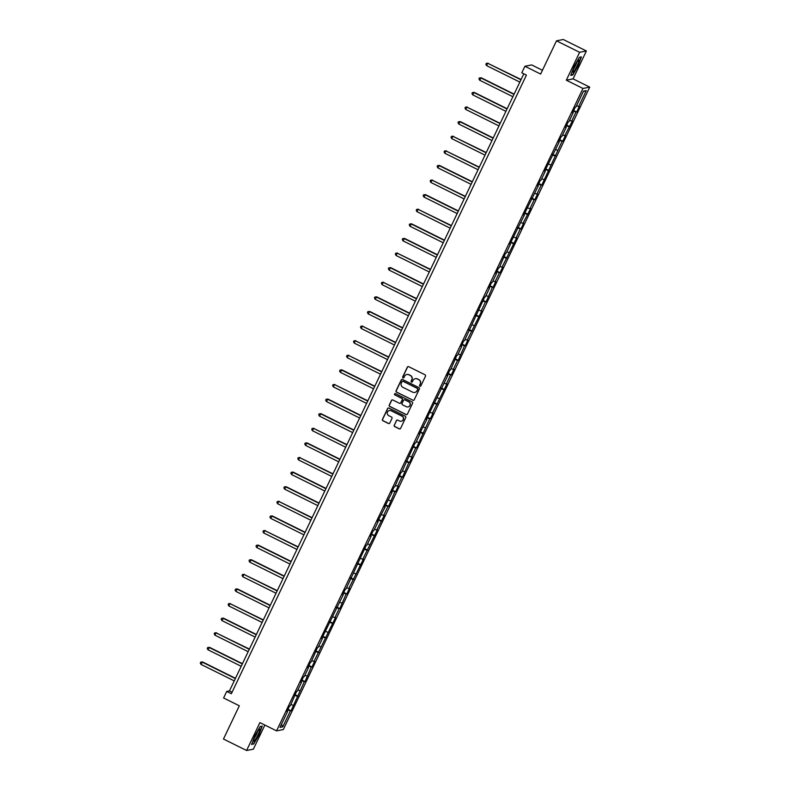<?xml version="1.0" encoding="UTF-8"?>
<svg xmlns="http://www.w3.org/2000/svg" width="790" height="790" viewBox="0 0 790 790"><rect width="100%" height="100%" fill="white"/><g stroke="black" fill="none" stroke-linecap="round" stroke-linejoin="round"><path stroke-width="1.19" d="M419.905 386.251A0.721 0.701 -101.1 0 0 420.843 385.925L425.504 376.159A1.027 1.007 -101.1 0 0 425.03 374.786L408.697 366.678A1.027 1.007 -101.1 0 0 407.344 367.153L402.693 376.909A0.721 0.701 -101.1 0 0 403.463 377.926A0.721 0.701 -101.1 0 0 403.957 377.541L404.559 376.277A3.279 3.219 -101.1 0 1 408.874 374.776L410.237 375.457A3.279 3.219 -101.1 0 1 411.738 379.842L411.136 381.106A0.721 0.701 -101.1 0 0 411.906 382.123A0.721 0.701 -101.1 0 0 412.4 381.728L413.002 380.474A3.279 3.219 -101.1 0 1 417.318 378.973L418.68 379.644A3.279 3.219 -101.1 0 1 420.181 384.029L419.579 385.293A0.721 0.701 -101.1 0 0 419.905 386.251M415.372 378.677A3.279 3.219 -101.1 0 1 417.495 378.933L418.858 379.615A3.279 3.219 -101.1 0 1 420.359 383.989L419.757 385.253A0.721 0.701 -101.1 0 0 420.438 386.29M408.154 366.58A1.027 1.007 -101.1 0 0 407.531 367.113L402.87 376.879A0.721 0.701 -101.1 0 0 403.552 377.906M406.929 374.49A3.279 3.219 -101.1 0 1 409.052 374.746L410.415 375.418A3.279 3.219 -101.1 0 1 411.916 379.802L411.313 381.066A0.721 0.701 -101.1 0 0 411.995 382.093M394.19 425.227A1.027 1.007 -101.1 0 0 394.654 426.59L399.236 428.871A1.027 1.007 -101.1 0 0 400.589 428.397L405.764 417.555A1.027 1.007 -101.1 0 0 405.29 416.192L388.947 408.075A1.027 1.007 -101.1 0 0 387.604 408.549L382.429 419.391A1.027 1.007 -101.1 0 0 382.903 420.754L388.433 423.509A1.027 1.007 -101.1 0 0 389.786 423.035L391.998 418.394A1.027 1.007 -101.1 0 0 391.524 417.031L388.779 415.668A2.735 2.696 -101.1 0 1 389.431 410.514A2.735 2.696 -101.1 0 1 391.129 410.751L401.883 416.093A2.735 2.696 -101.1 0 1 401.241 421.238A2.735 2.696 -101.1 0 1 399.543 421.001L397.745 420.112A1.027 1.007 -101.1 0 0 396.402 420.586L394.368 425.188A1.027 1.007 -101.1 0 0 394.842 426.56L399.424 428.832A1.027 1.007 -101.1 0 0 399.967 428.931M579.613 52.298L566.312 80.195L573.086 78.872L586.387 50.975L579.613 52.298L556.496 40.823L540.637 74.062L524.915 66.251L521.795 72.808L526.417 75.099L231.352 693.729L226.72 691.438L223.6 697.985L239.321 705.786L223.471 739.025L246.589 750.5L253.363 749.177L264.867 725.072M566.312 80.195L582.961 88.46L276.549 730.869L259.9 722.603L246.589 750.5M412.874 400.293A1.027 1.007 -101.1 0 0 414.217 399.819L419.391 388.976A1.027 1.007 -101.1 0 0 418.917 387.613L402.574 379.496A1.027 1.007 -101.1 0 0 401.231 379.97L396.057 390.813A1.027 1.007 -101.1 0 0 396.531 392.176L413.051 400.254A1.027 1.007 -101.1 0 0 413.595 400.352M412.578 403.265L407.403 414.108A1.027 1.007 -101.1 0 1 406.06 414.582L389.717 406.465A1.027 1.007 -101.1 0 1 389.243 405.102L391.455 400.461A1.027 1.007 -101.1 0 1 392.808 399.987L399.434 403.275A1.027 1.007 -101.1 0 0 400.777 402.811L402.248 399.73A1.027 1.007 -101.1 0 0 401.774 398.367L394.882 394.941A0.721 0.701 -101.1 0 1 395.049 393.588A0.721 0.701 -101.1 0 1 395.494 393.657L412.103 401.903A1.027 1.007 -101.1 0 1 412.578 403.265M556.496 40.823L563.27 39.5L586.387 50.975M582.961 88.46L589.735 87.137L283.324 729.545L276.549 730.869M288.034 709.302L291.056 710.793L304.318 681.721L304.989 681.592L311.29 667.115L311.961 666.987L314.637 661.368L313.966 661.497L335.533 617.553L334.861 617.681L339.157 608.695L339.819 608.567L346.119 594.09L346.79 593.962L349.466 588.343L348.795 588.471L363.4 559.132L362.728 559.271L377.334 529.922L376.662 530.06L384.296 515.327L383.624 515.455L387.91 506.469L388.581 506.331L394.882 491.864L395.543 491.736L398.229 486.117L397.558 486.245L401.843 477.259L402.515 477.13L408.815 462.654L409.477 462.525L412.163 456.906L411.491 457.035L415.777 448.049L416.449 447.92L429.711 418.838L430.382 418.71L433.058 413.091L432.387 413.219L446.992 383.881L446.32 384.009L450.606 375.023L451.278 374.894L453.954 369.276L453.282 369.414L457.568 360.418L458.24 360.289L464.54 345.822L465.211 345.684L467.887 340.065L467.216 340.204L481.821 310.865L481.15 310.993L485.435 302.007L486.107 301.879L492.407 287.402L493.069 287.274L495.755 281.655L495.083 281.783L499.369 272.797L500.04 272.668L502.716 267.05L502.045 267.178L516.65 237.839L515.979 237.968L520.264 228.982L520.936 228.853L523.612 223.234L522.94 223.363L530.584 208.629L529.912 208.758L534.198 199.771L534.87 199.643L537.546 194.024L536.874 194.152L541.16 185.166L541.831 185.038L562.065 141.361L562.727 141.222L565.413 135.613L564.741 135.742L572.375 121.008L571.703 121.137L575.989 112.15L576.661 112.022L579.337 106.403L578.675 106.531L586.259 90.613L583.484 91.156L575.89 107.075L575.219 107.203L572.543 112.822L573.214 112.694L572.75 112.387M291.056 710.793L290.394 710.931L282.8 726.84L280.016 727.383L287.609 711.474L286.938 711.602L289.614 705.983L290.286 705.855L296.586 691.378L297.257 691.25L301.543 682.264L300.872 682.392L303.548 676.773L304.219 676.645L308.505 667.659L307.833 667.787L310.519 662.168L311.181 662.04L317.481 647.563L318.153 647.435L322.438 638.448L321.767 638.577L343.334 594.633L342.663 594.761L345.349 589.152L346.01 589.014L366.244 545.337L366.916 545.209L371.201 536.222L370.53 536.351L373.206 530.732L373.877 530.604L378.163 521.617L377.492 521.746L385.135 507.012L384.463 507.14L392.097 492.407L391.425 492.535L394.111 486.916L394.773 486.788L401.073 472.311L401.745 472.183L415.007 443.101L415.678 442.973L419.964 433.987L419.293 434.115L426.926 419.381L426.254 419.51L447.821 375.566L447.16 375.704L449.836 370.085L450.507 369.957L456.798 355.48L457.469 355.352L461.755 346.366L461.084 346.494L463.769 340.875L464.431 340.747L484.665 297.06L485.337 296.931L489.622 287.945L488.951 288.074L491.627 282.455L492.298 282.326L496.584 273.34L495.913 273.468L498.599 267.85L499.26 267.721L505.56 253.244L506.232 253.116L510.518 244.13L509.846 244.258L524.451 214.919L523.78 215.048L538.385 185.709L537.713 185.847L540.39 180.229L541.061 180.1L545.347 171.114L544.675 171.242L559.281 141.904L558.609 142.032L561.285 136.413L561.957 136.285L566.242 127.299L565.581 127.427L568.257 121.808L568.928 121.68L573.214 112.694M290.937 704.492L293.07 705.312M294.709 695.309L297.356 696.326M297.899 689.887L300.032 690.707M301.671 680.704L304.318 681.721M304.871 675.282L307.004 676.102M308.643 666.098L311.29 667.115M311.833 660.677L313.966 661.497M315.605 651.493L318.251 652.51M318.795 646.082L320.938 646.892M322.577 636.898L325.223 637.905M325.766 631.477L327.899 632.286M329.539 622.293L332.185 623.3M332.728 616.871L334.861 617.681M336.5 607.688L339.157 608.695M339.7 602.266L341.833 603.076M343.472 593.083L346.119 594.09M346.662 587.661L348.795 588.471M350.434 578.477L353.081 579.485M353.624 573.056L355.767 573.866M357.406 563.872L360.052 564.88M360.596 558.451L362.728 559.271M364.368 549.267L367.014 550.274M367.557 543.846L369.69 544.665M371.33 534.662L373.986 535.679M374.529 529.241L376.662 530.06M378.301 520.057L380.948 521.074M381.491 514.636L383.624 515.455M385.263 505.452L387.91 506.469M388.463 500.031L390.596 500.85M392.235 490.847L394.882 491.864M395.425 485.425L397.558 486.245M399.197 476.242L401.843 477.259M402.387 470.82L404.529 471.64M406.169 461.637L408.815 462.654M409.358 456.225L411.491 457.035M413.131 447.041L415.777 448.049M416.32 441.62L418.453 442.43M420.092 432.436L422.739 433.443M423.292 427.015L425.425 427.825M427.064 417.831L429.711 418.838M430.254 412.41L432.387 413.219M434.026 403.226L436.673 404.233M437.216 397.805L439.359 398.614M440.998 388.621L443.644 389.628M444.187 383.199L446.32 384.009M447.96 374.016L450.606 375.023M451.149 368.594L453.282 369.414M454.922 359.411L457.568 360.418M458.121 353.989L460.254 354.809M461.893 344.805L464.54 345.822M465.083 339.384L467.216 340.204M468.855 330.2L471.502 331.217M472.045 324.779L474.188 325.599M475.827 315.595L478.473 316.612M479.017 310.174L481.15 310.993M482.789 300.99L485.435 302.007M485.978 295.569L488.111 296.388M489.751 286.385L492.407 287.402M492.95 280.964L495.083 281.783M496.722 271.79L499.369 272.797M499.912 266.368L502.045 267.178M503.684 257.185L506.331 258.192M506.874 251.763L509.017 252.573M510.656 242.579L513.303 243.587M513.846 237.158L515.979 237.968M517.618 227.974L520.264 228.982M520.808 222.553L522.94 223.363M524.59 213.369L527.236 214.376M527.779 207.948L529.912 208.758M531.552 198.764L534.198 199.771M534.741 193.343L536.874 194.152M538.513 184.159L541.16 185.166M541.713 178.738L543.846 179.557M545.485 169.554L548.132 170.561M548.675 164.132L550.808 164.952M552.447 154.949L555.094 155.966M555.637 149.527L557.78 150.347M559.419 140.344L562.065 141.361M562.608 134.922L564.741 135.742M566.381 125.738L569.027 126.756M569.57 120.317L571.703 121.137M573.343 111.133L575.989 112.15M576.542 105.712L578.675 106.531M583.267 91.601L586.259 90.613M542.444 70.27L531.69 64.928L524.915 66.251M573.086 78.872L589.735 87.137M523.81 73.806L229.465 690.894L226.72 691.438M281.526 724.223L282.8 726.84M287.748 709.914L290.394 710.931M232.082 692.188L229.465 690.894M573.639 110.521L576.661 112.022M566.677 125.126L569.699 126.617M559.705 139.731L562.727 141.222M552.743 154.336L555.765 155.828M545.781 168.932L548.793 170.433M538.81 183.537L541.831 185.038M531.848 198.142L534.87 199.643M524.876 212.747L527.898 214.248M517.914 227.352L520.936 228.853M510.952 241.957L513.964 243.458M503.981 256.562L507.002 258.063M497.019 271.168L500.04 272.668M490.047 285.773L493.069 287.274M483.085 300.378L486.107 301.879M476.123 314.983L479.135 316.474M469.151 329.588L472.173 331.079M462.19 344.193L465.211 345.684M455.218 358.788L458.24 360.289M448.256 373.394L451.278 374.894M441.284 387.999L444.306 389.5M434.322 402.604L437.344 404.105M427.36 417.209L430.382 418.71M420.389 431.814L423.41 433.315M413.427 446.419L416.449 447.92M406.455 461.024L409.477 462.525M399.493 475.629L402.515 477.13M392.531 490.235L395.543 491.736M385.56 504.84L388.581 506.331M378.598 519.445L381.619 520.936M371.626 534.04L374.648 535.541M364.664 548.645L367.686 550.146M357.702 563.25L360.714 564.751M350.73 577.855L353.752 579.356M343.769 592.461L346.79 593.962M336.797 607.066L339.819 608.567M329.835 621.671L332.857 623.172M322.863 636.276L325.885 637.777M315.901 650.881L318.923 652.382M308.939 665.486L311.961 666.987M301.968 680.091L304.989 681.592M295.006 694.696L298.028 696.188M574.044 66.548L570.755 75.386L572.789 74.981L578.122 65.748L581.41 56.92L579.376 57.315L574.044 66.548M253.61 744.16L258.942 734.927L262.231 726.099L260.187 726.494L254.864 735.727L251.576 744.565L253.057 743.884M572.237 74.704L572.789 74.981M402.041 379.397A1.027 1.007 -101.1 0 0 401.419 379.931L396.244 390.774A1.027 1.007 -101.1 0 0 396.708 392.146L413.051 400.254M417.634 389.361A0.721 0.701 -101.1 0 0 417.308 388.404L402.959 381.284A0.721 0.701 -101.1 0 0 402.021 381.61L401.389 382.943A3.279 3.219 -101.1 0 0 402.89 387.327L412.696 392.186A3.279 3.219 -101.1 0 0 417.001 390.695L417.821 389.322A0.721 0.701 -101.1 0 0 417.495 388.364L417.308 388.404M402.614 381.205A0.721 0.701 -101.1 0 1 403.147 381.244L417.495 388.364M414.819 392.442A3.279 3.219 -101.1 0 0 417.189 390.655L417.001 390.695M417.821 389.322L417.189 390.655M392.265 399.888A1.027 1.007 -101.1 0 0 391.643 400.421L389.431 405.063A1.027 1.007 -101.1 0 0 389.895 406.435L406.238 414.543A1.027 1.007 -101.1 0 0 406.781 414.641M400.155 403.344A1.027 1.007 -101.1 0 0 400.965 402.772L402.426 399.701A1.027 1.007 -101.1 0 0 401.962 398.328L394.882 394.941M395.138 393.578A0.721 0.701 -101.1 0 0 395.059 394.901M406.307 406.692A2.735 2.696 -101.1 0 0 410.158 404.599A2.735 2.696 -101.1 0 0 408.657 401.774L404.865 399.898A1.027 1.007 -101.1 0 0 403.522 400.362L402.051 403.443A1.027 1.007 -101.1 0 0 402.515 404.816L406.307 406.692M408.094 406.899A2.735 2.696 -101.1 0 0 408.835 401.745L408.657 401.774M404.322 399.799A1.027 1.007 -101.1 0 1 405.043 399.859L408.835 401.745M397.202 420.013A1.027 1.007 -101.1 0 0 396.58 420.547L394.368 425.188M401.33 421.218A2.735 2.696 -101.1 0 0 402.071 416.053L401.883 416.093M389.519 410.504A2.735 2.696 -101.1 0 1 391.307 410.711L402.071 416.053M388.404 407.976A1.027 1.007 -101.1 0 0 387.781 408.509L382.617 419.352A1.027 1.007 -101.1 0 0 383.081 420.724L388.621 423.47A1.027 1.007 -101.1 0 0 389.164 423.568M521.084 79.513L487.716 63.269L486.601 65.609L519.84 82.111M520.966 79.77L487.716 63.269L486.314 63.348L488.171 63.18M486.601 65.609L485.87 64.286L486.314 63.348M572.789 71.446A6.784 0.968 116.4 0 0 572.76 71.831A6.784 0.968 116.4 0 0 575.732 68.453A6.784 0.968 116.4 0 0 579.011 60.672A6.784 0.968 116.4 0 0 578.596 60.07A6.784 0.968 116.4 0 0 575.278 65.135A6.784 0.968 116.4 0 0 572.789 71.446M573.54 68.977A4.641 0.662 116.4 0 0 576.799 62.41M579.287 57.453L581.065 57.107L577.875 65.669L572.711 74.616L570.903 74.971M257.905 735.006A6.784 0.968 116.4 0 0 259.416 729.249A6.784 0.968 116.4 0 0 255.525 735.47A6.784 0.968 116.4 0 0 253.58 741.01A6.784 0.968 116.4 0 0 257.905 735.006M254.36 738.156A4.641 0.662 116.4 0 0 256.434 734.532A4.641 0.662 116.4 0 0 257.609 731.589M260.108 726.632L261.875 726.287L258.695 734.848L253.531 743.795L251.724 744.15M514.112 94.119L481.209 77.785L479.639 80.215L512.878 96.716M513.994 94.375L480.755 77.874L479.352 77.953L481.209 77.785M479.639 80.215L478.908 78.891L479.352 77.953M507.15 108.724L474.247 92.391L472.667 94.82L505.916 111.321M507.032 108.981L473.783 92.479L472.381 92.558L474.247 92.391M472.667 94.82L471.936 93.497L472.381 92.558M500.188 123.329L466.821 107.085L465.705 109.425L498.944 125.926M500.06 123.586L466.821 107.085L465.419 107.163L467.275 106.996M465.705 109.425L464.974 108.102L465.419 107.163M493.217 137.934L460.313 121.601L458.733 124.03L491.982 140.531M493.098 138.191L459.849 121.69L458.457 121.769L460.313 121.601M458.733 124.03L458.003 122.707L458.457 121.769M486.255 152.539L452.887 136.295L451.771 138.635L485.011 155.136M486.127 152.796L452.887 136.295L451.485 136.374L453.341 136.206M451.771 138.635L451.041 137.312L451.485 136.374M479.283 167.144L445.925 150.9L444.81 153.24L478.049 169.732M479.165 167.391L445.925 150.9L444.523 150.979L446.38 150.811M444.81 153.24L444.079 151.907L444.523 150.979M472.321 181.739L439.418 165.416L437.838 167.845L471.087 184.337M472.203 181.996L438.954 165.505L437.551 165.584L439.418 165.416M437.838 167.845L437.107 166.512L437.551 165.584M465.359 196.345L431.992 180.11L430.876 182.451L464.115 198.942M465.231 196.601L431.992 180.11L430.59 180.189L432.446 180.021M430.876 182.451L430.145 181.117L430.59 180.189M458.388 210.95L425.484 194.617L423.904 197.046L457.153 213.547M458.269 211.207L425.02 194.705L423.628 194.784L425.484 194.617M423.904 197.046L423.173 195.722L423.628 194.784M451.426 225.555L418.058 209.311L416.942 211.651L450.182 228.152M451.297 225.812L418.058 209.311L416.656 209.389L418.512 209.222M416.942 211.651L416.212 210.328L416.656 209.389M444.454 240.16L411.55 223.827L409.971 226.256L443.22 242.757M444.336 240.417L411.096 223.916L409.694 223.995L411.55 223.827M409.971 226.256L409.25 224.933L409.694 223.995M437.492 254.765L404.579 238.432L403.009 240.861L436.258 257.362M437.374 255.022L404.125 238.521L402.722 238.6L404.579 238.432M403.009 240.861L402.278 239.538L402.722 238.6M430.53 269.37L397.163 253.126L396.047 255.466L429.286 271.967M430.402 269.627L397.163 253.126L395.76 253.205L397.617 253.037M396.047 255.466L395.316 254.143L395.76 253.205M423.559 283.975L390.655 267.642L389.075 270.071L422.324 286.572M423.44 284.232L390.191 267.731L388.799 267.81L390.655 267.642M389.075 270.071L388.344 268.748L388.799 267.81M416.597 298.581L383.229 282.336L382.113 284.676L415.352 301.178M416.468 298.837L383.229 282.336L381.827 282.415L383.683 282.247M382.113 284.676L381.382 283.353L381.827 282.415M409.625 313.186L376.721 296.852L375.141 299.282L408.391 315.783M409.506 313.442L376.257 296.941L374.865 297.02L376.721 296.852M375.141 299.282L374.411 297.958L374.865 297.02M402.663 327.791L369.75 311.457L368.18 313.887L401.429 330.388M402.545 328.048L369.295 311.546L367.893 311.625L369.75 311.457M368.18 313.887L367.449 312.563L367.893 311.625M395.701 342.396L362.334 326.151L361.218 328.492L394.457 344.993M395.573 342.653L362.334 326.151L360.931 326.231L362.788 326.063M361.218 328.492L360.487 327.169L360.931 326.231M388.729 357.001L355.362 340.757L354.246 343.097L387.495 359.588M388.611 357.248L355.362 340.757L353.959 340.836L355.826 340.668M354.246 343.097L353.515 341.764L353.959 340.836M381.768 371.596L348.4 355.362L347.284 357.702L380.523 374.193M381.639 371.853L348.4 355.362L346.998 355.441L348.854 355.273M347.284 357.702L346.553 356.369L346.998 355.441M374.796 386.201L341.892 369.878L340.312 372.307L373.561 388.799M374.677 386.458L341.428 369.967L340.036 370.046L341.892 369.878M340.312 372.307L339.582 370.974L340.036 370.046M367.834 400.807L334.466 384.562L333.35 386.903L366.59 403.404M367.715 401.063L334.466 384.562L333.064 384.641L334.921 384.473M333.35 386.903L332.62 385.579L333.064 384.641M360.862 415.412L327.959 399.078L326.389 401.508L359.628 418.009M360.744 415.668L327.504 399.167L326.102 399.246L327.959 399.078M326.389 401.508L325.658 400.184L326.102 399.246M353.9 430.017L320.997 413.684L319.417 416.113L352.666 432.614M353.782 430.274L320.533 413.772L319.13 413.851L320.997 413.684M319.417 416.113L318.686 414.79L319.13 413.851M346.938 444.622L313.571 428.378L312.455 430.718L345.694 447.219M346.81 444.879L313.571 428.378L312.168 428.457L314.025 428.289M312.455 430.718L311.724 429.395L312.168 428.457M339.967 459.227L307.063 442.894L305.483 445.323L338.732 461.824M339.848 459.484L306.599 442.983L305.207 443.062L307.063 442.894M305.483 445.323L304.752 444L305.207 443.062M333.005 473.832L299.637 457.588L298.521 459.928L331.76 476.429M332.876 474.089L299.637 457.588L298.235 457.667L300.091 457.499M298.521 459.928L297.791 458.605L298.235 457.667M326.033 488.437L293.13 472.104L291.559 474.533L324.799 491.034M325.915 488.694L292.675 472.193L291.273 472.272L293.13 472.104M291.559 474.533L290.829 473.21L291.273 472.272M319.071 503.042L286.158 486.709L284.588 489.138L317.837 505.639M318.953 503.299L285.704 486.798L284.301 486.877L286.158 486.709M284.588 489.138L283.857 487.815L284.301 486.877M312.109 517.648L278.742 501.403L277.626 503.744L310.865 520.245M311.981 517.904L278.742 501.403L277.339 501.482L279.196 501.314M277.626 503.744L276.895 502.42L277.339 501.482M305.137 532.253L272.234 515.919L270.654 518.349L303.903 534.85M305.019 532.509L271.77 516.008L270.377 516.087L272.234 515.919M270.654 518.349L269.923 517.025L270.377 516.087M298.176 546.858L264.808 530.613L263.692 532.954L296.931 549.445M298.047 547.105L264.808 530.613L263.406 530.692L265.262 530.524M263.692 532.954L262.961 531.621L263.406 530.692M291.204 561.453L258.3 545.13L256.72 547.559L289.969 564.05M291.085 561.71L257.836 545.219L256.444 545.298L258.3 545.13M256.72 547.559L256 546.226L256.444 545.298M284.242 576.058L251.329 559.725L249.758 562.164L283.008 578.655M284.124 576.315L250.874 559.824L249.472 559.903L251.329 559.725M249.758 562.164L249.028 560.831L249.472 559.903M277.28 590.663L243.913 574.419L242.797 576.759L276.036 593.26M277.152 590.92L243.913 574.419L242.51 574.498L244.367 574.33M242.797 576.759L242.066 575.436L242.51 574.498M270.308 605.268L237.405 588.935L235.825 591.364L269.074 607.865M270.19 605.525L236.941 589.024L235.539 589.103L237.405 588.935M235.825 591.364L235.094 590.041L235.539 589.103M263.346 619.874L229.979 603.629L228.863 605.97L262.102 622.471M263.218 620.13L229.979 603.629L228.577 603.708L230.433 603.54M228.863 605.97L228.132 604.646L228.577 603.708M256.375 634.479L223.471 618.145L221.891 620.575L255.14 637.076M256.256 634.735L223.007 618.234L221.615 618.313L223.471 618.145M221.891 620.575L221.161 619.251L221.615 618.313M249.413 649.084L216.045 632.839L214.929 635.18L248.169 651.681M249.294 649.341L216.045 632.839L214.643 632.918L216.5 632.75M214.929 635.18L214.199 633.856L214.643 632.918M242.441 663.689L209.538 647.356L207.968 649.785L241.207 666.286M242.323 663.946L209.083 647.445L207.681 647.524L209.538 647.356M207.968 649.785L207.237 648.462L207.681 647.524M235.479 678.294L202.576 661.961L200.996 664.39L234.245 680.891M235.361 678.551L202.112 662.05L200.709 662.129L202.576 661.961M200.996 664.39L200.265 663.067L200.709 662.129"/></g></svg>
